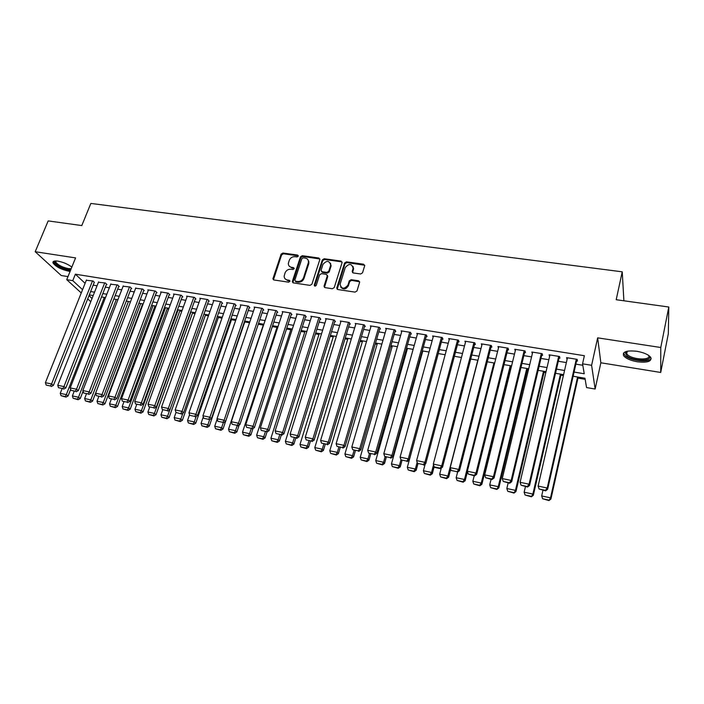 <?xml version="1.0" encoding="UTF-8"?>
<svg xmlns="http://www.w3.org/2000/svg" width="704" height="704" viewBox="0 0 704 704"><rect width="100%" height="100%" fill="white"/><g stroke="black" fill="none" stroke-linecap="round" stroke-linejoin="round"><path stroke-width="1.06" d="M298.302 256.142L297.642 255.068L282.946 253.026L281.116 254.17L272.906 278.793L273.909 279.972L288.693 282.181L290.03 281.142L289.326 280.271L287.399 279.981C285.243 279.514 284.17 278.212 284.17 276.065L285.058 272.923C286.202 270.336 288.165 269.104 290.954 269.236L292.873 269.509L294.166 268.699L293.498 267.617L291.579 267.335C289.414 266.878 288.341 265.575 288.35 263.437L289.238 260.357C290.374 257.787 292.327 256.564 295.108 256.678L297.018 256.951L298.302 256.142M298.355 255.869L283.422 253.757L281.6 254.901L273.434 279.796M290.039 281.037L287.883 280.685L287.399 279.981M294.21 268.4L292.054 268.057L291.579 267.335M636.847 351.278C626.648 350.258 622.239 351.745 623.63 355.731C625.909 358.521 630.485 360.545 637.358 361.794C647.583 362.886 652.036 361.398 650.698 357.333C648.384 354.534 643.773 352.519 636.847 351.278M71.834 267.098C67.927 264.167 63.307 262.187 57.974 261.149C54.173 260.647 52.518 261.263 53.029 262.988C55.722 266.675 60.958 269.412 68.746 271.198L70.101 271.357M360.633 273.988L362.534 272.809L364.69 265.742L363.634 264.211L346.465 261.835L344.59 263.006L336.785 287.927L337.806 289.538L355.08 292.125L356.99 290.937L359.621 282.313L358.565 280.755L351.164 279.682L349.272 280.861L347.961 285.085C344.133 289.432 341.502 289.168 340.067 284.293L345.286 267.52C349.149 263.19 351.762 263.472 353.126 268.347L352.185 271.445L353.241 272.941L360.633 273.988M668.8 307.014L668.325 333.758L660.713 372.46L660.774 347.503L668.8 307.014L616.194 299.719L622.239 271.823L90.842 203.43L81.796 225.57L48.18 220.906L35.2 251.724L75.574 257.902L66.73 279.664L72.767 280.65L75.372 274.199L584.364 355.722L582.56 363.827L591.606 365.297L595.144 389.039L586.546 387.561L584.98 378.242L573.118 376.244M660.774 347.503L597.652 337.841L591.606 365.297M319.836 259.556L318.859 258.007L302.271 255.71L300.441 256.863L292.398 281.301L293.348 282.885L310.033 285.384L311.907 284.214L319.836 259.556M324.174 258.746L341.053 261.078L342.065 262.654L334.25 287.549L332.358 288.728L325.072 287.637L324.025 286.22L327.325 275.739L326.278 274.34L321.49 273.645L319.625 274.815L316.263 285.296C315.322 286.414 314.644 286.361 314.23 285.164L322.318 259.908L324.174 258.746L324.614 259.477L341.466 261.818L341.053 261.078M35.2 251.724L61.222 275.51L67.971 276.602M94.213 282.524L93.122 281.002L86.319 280.271M106.383 284.504L106.99 284.601L105.327 282.982L98.454 282.242M118.686 286.502L119.302 286.598L117.665 284.979L110.722 284.24M131.12 288.517L131.745 288.622L130.126 286.994L123.112 286.255M143.678 290.558L144.311 290.664L142.727 289.036L135.634 288.297M156.376 292.626L157.018 292.732L155.461 291.095L147.805 289.854L148.289 290.356M169.206 294.712L169.858 294.818L168.335 293.181L160.6 291.922L161.084 292.442M182.186 296.815L182.838 296.921L181.35 295.284L173.527 294.017L174.02 294.554M195.298 298.945L195.958 299.05L194.498 297.414L186.595 296.129L187.088 296.683M208.551 301.101L209.22 301.206L207.794 299.57L199.804 298.267L200.306 298.839M221.954 303.274L222.622 303.389L221.241 301.743L213.154 300.432L213.664 301.022M235.506 305.474L236.183 305.589L234.837 303.943L226.662 302.614L227.163 303.222M249.198 307.701L249.894 307.815L248.574 306.17L240.31 304.832L240.821 305.457M263.05 309.954L263.754 310.068L262.478 308.414L254.118 307.067L254.628 307.71M277.059 312.233L277.763 312.347L276.522 310.693L268.074 309.32L268.594 309.998M291.227 314.53L291.94 314.644L290.734 312.99L282.19 311.608L282.709 312.312M305.554 316.862L306.275 316.976L305.114 315.322L296.472 313.922L296.991 314.644M320.038 319.211L320.769 319.326L319.651 317.671L310.904 316.254L311.432 317.011M334.69 321.596L335.43 321.71L334.356 320.047L325.512 318.622L326.04 319.414M349.518 323.998L350.266 324.122L349.228 322.458L340.287 321.015L340.815 321.834M364.514 326.436L365.27 326.559L364.285 324.896L355.23 323.426L355.758 324.298M379.685 328.9L380.45 329.023L379.509 327.36L370.348 325.882L370.876 326.788M395.032 331.39L395.806 331.522L394.909 329.85L385.642 328.354L386.17 329.305M410.564 333.916L411.347 334.048L410.502 332.376L401.122 330.862L401.65 331.866M426.281 336.468L427.073 336.6L426.272 334.928L416.786 333.397L417.314 334.453M442.182 339.055L442.983 339.187L442.235 337.515L432.634 335.958L433.154 337.084M458.278 341.669L459.087 341.801L458.392 340.129L448.668 338.554L449.196 339.75M474.566 344.318L475.385 344.45L474.742 342.778L464.904 341.185L465.423 342.461M491.049 346.993L491.876 347.125L491.286 345.453L481.334 343.842L481.844 345.206M507.734 349.703L508.578 349.835L508.042 348.163L497.966 346.535L498.467 348.005M524.63 352.449L525.483 352.59L524.999 350.909L514.8 349.263L515.293 350.856M541.737 355.23L542.59 355.362L542.177 353.69L531.846 352.018L532.33 353.698M559.046 358.037L559.918 358.178L559.566 356.506L549.102 354.816L549.604 356.506M75.372 274.199L85.096 283.325M93.166 285.155L97.055 285.789M105.345 287.144L109.331 287.795M117.656 289.159L121.73 289.828M130.09 291.192L134.27 291.878M142.657 293.251L146.934 293.955M155.364 295.328L159.746 296.05M168.203 297.431L172.691 298.162M181.183 299.552L185.777 300.309M194.304 301.699L199.003 302.474M207.566 303.873L212.37 304.656M220.977 306.064L225.896 306.874M234.529 308.282L239.562 309.109M248.239 310.526L253.387 311.37M262.099 312.796L267.37 313.658M276.118 315.093L281.503 315.973M290.286 317.407L295.803 318.314M304.621 319.757L310.262 320.681M319.123 322.124L324.887 323.074M333.784 324.526L339.689 325.494M348.621 326.955L354.658 327.941M363.625 329.41L369.794 330.422M378.805 331.892L385.114 332.93M394.161 334.409L400.62 335.465M409.702 336.952L416.302 338.034M425.427 339.53L432.177 340.63M441.346 342.126L448.246 343.262M457.45 344.766L464.508 345.919M473.748 347.433L480.964 348.612M490.248 350.134L497.622 351.34M506.95 352.862L514.492 354.103M523.855 355.634L531.564 356.893M540.971 358.433L548.856 359.726M558.298 361.266L566.359 362.586M575.846 364.144L582.806 365.279M576.585 360.888L577.465 361.029L577.166 359.357L566.579 357.641L567.098 359.348M142.358 304.691L142.859 304.779M154.695 306.777L155.69 306.944M167.156 308.871L168.661 309.126M179.758 310.992L181.773 311.335M192.482 313.139L195.026 313.57M205.348 315.304L208.428 315.823M218.346 317.495L221.98 318.111M231.484 319.713L235.682 320.417M244.763 321.948L249.533 322.749M258.262 324.227L263.296 325.072M272.316 326.594L276.98 327.378M286.519 328.988L290.814 329.71M300.89 331.408L304.797 332.068M315.418 333.854L318.947 334.444M330.123 336.327L333.247 336.855M344.995 338.835L347.714 339.293M360.043 341.37L362.34 341.757M375.258 343.939L377.133 344.247M390.667 346.526L392.093 346.773M406.243 349.158L407.229 349.325M422.022 351.815L422.541 351.903M510.893 366.784L511.342 366.863M527.358 369.565L528.466 369.75M544.025 372.372L545.811 372.671M560.894 375.214L563.376 375.628M577.975 378.092L585.165 379.298M623.885 300.784L622.239 271.823M597.652 337.841L600.846 362.78L660.713 372.46M600.846 362.78L595.144 389.039M574.068 372.064L584.232 373.754L582.56 363.827M90.64 291.535L94.53 292.186M102.828 293.568L106.814 294.228M115.148 295.618L119.231 296.296M127.6 297.695L131.78 298.39M140.184 299.79L144.47 300.502M152.909 301.91L157.291 302.641M165.757 304.049L170.254 304.797M178.754 306.214L183.348 306.979M191.893 308.405L196.592 309.188M205.172 310.614L209.986 311.414M218.601 312.849L223.529 313.667M232.17 315.11L237.213 315.946M245.898 317.398L251.055 318.261M259.776 319.713L265.056 320.584M273.812 322.045L279.215 322.942M288.006 324.412L293.533 325.327M302.359 326.806L308.018 327.747M316.879 329.226L322.661 330.185M331.566 331.672L337.48 332.649M346.43 334.145L352.475 335.148M361.46 336.644L367.638 337.674M376.658 339.178L382.985 340.234M392.049 341.739L398.517 342.822M407.616 344.335L414.225 345.435M423.368 346.958L430.126 348.084M439.305 349.615L446.222 350.768M455.444 352.299L462.51 353.478M471.768 355.018L478.993 356.224M488.303 357.773L495.686 359.005M505.032 360.562L512.582 361.821M521.972 363.378L529.69 364.672M539.114 366.238L547.017 367.558M556.486 369.134L564.555 370.48M72.767 280.65L82.553 289.687M90.772 301.682L87.718 298.883M81.25 292.961L66.73 279.664M89.003 295.645L92.048 298.461M563.596 374.642L555.518 373.287M546.04 371.694L538.138 370.366M528.704 368.782L520.969 367.479M511.579 365.904L504.02 364.628M494.666 363.062L487.265 361.812M477.954 360.246L470.721 359.031M461.454 357.474L454.379 356.286M445.148 354.737L438.231 353.566M429.044 352.026L422.277 350.891M413.125 349.351L406.507 348.234M397.399 346.702L390.931 345.62M381.858 344.089L375.531 343.033M366.502 341.51L360.307 340.472M351.322 338.958L345.268 337.938M336.318 336.433L330.396 335.438M321.482 333.942L315.7 332.974M306.821 331.478L301.171 330.528M292.327 329.041L286.801 328.108M278.001 326.63L272.598 325.723M263.833 324.254L258.553 323.365M249.823 321.895L244.666 321.024M235.972 319.563L230.93 318.718M222.27 317.266L217.342 316.439M208.727 314.987L203.905 314.178M195.325 312.734L190.617 311.942M182.072 310.508L177.47 309.734M168.96 308.299L164.472 307.542M155.989 306.117L151.606 305.386M143.158 303.961L138.882 303.239M128.427 301.488L90.816 399.854L92.55 401.148L130.46 301.831L126.289 301.127M117.911 299.719L113.828 299.033M105.486 297.634L101.499 296.956M93.192 295.566L89.302 294.906M532.303 353.69L532.673 352.15M549.498 356.488L549.868 354.939M566.914 359.313L567.274 357.755M289.194 266.086L292.054 268.057M285.05 278.758L287.883 280.685M319.889 258.975L302.738 256.441L300.898 257.594L292.829 282.682M303.195 257.805L301.902 258.614L294.862 280.086L295.53 281.195L297.572 281.494C300.388 281.635 302.368 280.394 303.512 277.781L308.493 262.222C308.59 259.952 307.507 258.579 305.219 258.095L303.195 257.805M295.284 281.125L296.006 281.899L295.53 281.195M308.185 260.172L308.757 263.78L303.978 278.485C302.834 281.107 300.854 282.348 298.038 282.198L296.006 281.899M342.118 262.09L341.466 261.818M327.325 275.308L327.756 276.461L324.465 287.39M324.614 259.477L322.758 260.638L314.67 286.026M330.581 265.514L330.704 265.038C329.208 260.401 326.63 260.207 322.942 264.44L321.068 270.362L322.106 271.726L326.894 272.413L328.768 271.242L330.581 265.514L331.012 266.244L330.528 263.243M321.508 271.489L322.546 272.448L322.106 271.726M331.012 266.244L329.199 271.964L327.334 273.134L322.546 272.448M353.021 266.402L353.531 269.078L352.572 272.65M340.674 287.021C343.358 289.916 345.928 289.511 348.374 285.798L347.961 285.085M359.656 281.785L351.569 280.403L349.677 281.582L348.374 285.798M364.725 265.258L346.87 262.566L345.004 263.736L337.172 289.274M104.324 297.431L66.308 394.636L60.262 393.342L62.04 388.819M65.252 396.581L61.019 395.683L65.974 397.1L65.252 396.581L66.308 394.636L68.103 395.93L70.682 389.33M60.262 393.342L61.019 395.683M65.974 397.1L68.103 395.93M92.514 280.905L51.55 383.988L53.434 385.352L94.345 282.181M86.46 279.928L45.39 382.694L51.55 383.988L50.477 385.994L46.174 385.088L50.477 385.994M53.434 385.352L51.234 386.54M46.174 385.088L45.39 382.694M70.77 269.711L68.429 269.553C62.11 268.69 53.02 263.199 54.921 261.342L55.449 260.964M55.88 260.955L55.748 262.038C57.904 265.003 62.102 267.194 68.341 268.62L71.183 268.699M53.372 261.483L53.504 262.029C56.179 265.698 61.38 268.418 69.106 270.186L70.514 270.354M648.727 355.467C654.57 361.372 633.855 361.706 627.026 355.942L625.319 352.827L626.877 351.305M627.088 351.252L626.375 352.22L626.727 353.857L627.95 355.106C633.785 360.07 651.842 360.36 648.551 355.344M623.462 353.126L625.513 356.03C631.418 361.011 649.537 362.762 651.2 358.433M116.31 299.446L78.496 397.232L72.389 395.93L74.158 391.371M77.431 399.194L73.154 398.279L78.135 399.705L77.431 399.194L78.496 397.232L80.265 398.526L83.063 391.266M72.389 395.93L73.154 398.279M78.135 399.705L80.265 398.526M89.734 401.826L85.413 400.902L90.429 402.336L89.734 401.826L90.816 399.854L84.638 398.543L86.398 393.958M84.638 398.543L85.413 400.902M90.429 402.336L92.55 401.148M140.668 303.547L103.259 402.512L97.02 401.183L98.771 396.572M102.168 404.483L97.794 403.55L102.854 405.002L102.168 404.483L103.259 402.512L104.975 403.797L142.666 303.882M97.02 401.183L97.794 403.55M102.854 405.002L104.975 403.797M153.032 305.624L115.843 405.196L109.534 403.85L111.285 399.203M114.734 407.176L110.317 406.234L115.403 407.686L114.734 407.176L115.843 405.196L117.524 406.481L154.994 305.95M109.534 403.85L110.317 406.234M115.403 407.686L117.524 406.481M104.711 282.876L63.958 386.593L65.815 387.957L106.524 284.143M98.595 281.89L57.737 385.29L63.958 386.593L62.876 388.608L58.52 387.693L62.876 388.608M65.815 387.957L63.624 389.154M58.52 387.693L57.737 385.29M117.04 284.874L76.507 389.224L78.338 390.588L118.826 286.132M110.862 283.87L70.215 387.904L76.507 389.224L75.407 391.248L71.007 390.324L75.407 391.248M78.338 390.588L76.138 391.794M71.007 390.324L70.215 387.904M129.501 286.889L89.197 391.89L90.992 393.246L131.261 288.138M123.253 285.877L82.834 390.553L89.197 391.89L88.079 393.923L83.626 392.982L88.079 393.923M90.992 393.246L88.801 394.46M83.626 392.982L82.834 390.553M142.094 288.93L102.018 394.583L103.787 395.938L143.827 290.171M135.784 287.91L95.586 393.228L102.018 394.583L100.892 396.625L96.386 395.674L100.892 396.625M103.787 395.938L101.596 397.162M96.386 395.674L95.586 393.228M165.528 307.727L128.568 407.906L122.188 406.542L123.922 401.87M127.433 409.895L122.971 408.936L128.102 410.406L127.433 409.895L128.568 407.906L130.214 409.191L167.464 308.053M122.188 406.542L122.971 408.936M128.102 410.406L130.214 409.191M154.827 290.99L114.99 397.302L116.723 398.658L156.526 292.213M148.447 289.96L108.486 395.938L114.99 397.302L113.837 399.353L109.287 398.394L113.837 399.353M116.723 398.658L114.532 399.89M109.287 398.394L108.486 395.938M178.156 309.848L141.425 410.643L134.974 409.27L136.699 404.571M140.281 412.641L135.766 411.682L140.923 413.16L140.281 412.641L141.425 410.643L143.044 411.928L180.057 310.165M134.974 409.27L135.766 411.682M140.923 413.16L143.044 411.928M167.693 293.075L128.102 400.057L129.8 401.403L169.365 294.29M161.242 292.028L121.528 398.675L128.102 400.057L126.931 402.116L122.338 401.148L126.931 402.116M129.8 401.403L127.618 402.653M122.338 401.148L121.528 398.675M190.916 311.995L154.422 413.415L147.902 412.025L149.618 407.29M153.261 415.422L148.702 414.445L153.894 415.932L153.261 415.422L154.422 413.415L156.006 414.7L192.782 312.303M147.902 412.025L148.702 414.445M153.894 415.932L156.006 414.7M180.69 295.178L141.363 402.838L143.026 404.184L182.345 296.375M174.178 294.122L134.71 401.438L141.363 402.838L140.175 404.906L135.529 403.929L140.175 404.906M143.026 404.184L140.844 405.442M135.529 403.929L134.71 401.438M169.796 409.922L167.561 416.214L160.97 414.806L162.73 409.895M166.382 418.229L161.77 417.243L167.006 418.739L166.382 418.229L167.561 416.214L169.118 417.498L205.647 314.468M160.97 414.806L161.77 417.243M167.006 418.739L169.118 417.498M193.838 297.308L154.766 405.645L156.402 407L195.457 298.496M187.246 296.243L148.042 404.237L154.766 405.645L153.569 407.73L148.87 406.736L153.569 407.73M156.402 407L154.229 408.267M148.87 406.736L148.042 404.237M182.926 413.125L180.849 419.047L174.187 417.622L176.009 412.465L181.438 414.005L176 412.456L175.164 409.93L182.046 411.374L183.612 412.72L222.121 302.79M179.652 421.071L174.997 420.077L180.268 421.582L179.652 421.071L180.849 419.047L182.371 420.323L218.645 316.65M174.187 417.622L174.997 420.077M180.268 421.582L182.371 420.323M207.126 299.455L168.326 408.496L169.928 409.842L208.718 300.634M200.464 298.382L161.533 407.07L168.326 408.496L167.112 410.582L162.36 409.578L167.112 410.582M169.928 409.842L167.754 411.118M162.36 409.578L161.533 407.07M196.196 416.381L194.286 421.907L187.546 420.473L189.57 414.665M193.072 423.94L188.355 422.937L193.67 424.45L193.072 423.94L194.286 421.907L195.765 423.183L231.774 318.859M187.546 420.473L188.355 422.937M193.67 424.45L195.765 423.183M220.563 301.629L182.046 411.374L180.814 413.468M213.831 300.538L175.164 409.93M183.612 412.72L181.438 414.005M209.616 419.681L207.865 424.802L201.054 423.35L203.28 416.865M206.642 426.844L201.872 425.832L207.222 427.354L206.642 426.844L207.865 424.802L209.317 426.078L245.054 321.094M201.054 423.35L201.872 425.832M207.222 427.354L209.317 426.078M234.15 303.829L195.923 414.286L197.446 415.633L235.673 304.973M227.339 302.729L188.962 412.826L195.923 414.286L194.665 416.39L189.798 415.369L194.665 416.39M197.446 415.633L195.281 416.926M189.798 415.369L188.962 412.826M223.247 422.831L221.602 427.733L214.72 426.263L217.149 419.074M220.361 429.783L215.538 428.754L220.924 430.294L220.361 429.783L221.602 427.733L223.018 429L225.5 421.608M214.72 426.263L215.538 428.754M220.924 430.294L223.018 429M247.887 306.055L209.95 417.226L211.446 418.572L249.383 307.173M240.997 304.938L202.919 415.756L209.95 417.226L208.683 419.346L203.755 418.308L208.683 419.346M211.446 418.572L209.282 419.883M203.755 418.308L202.919 415.756M261.774 308.299L224.145 420.209L225.597 421.546L263.234 309.408M254.813 307.173L217.026 418.713L224.145 420.209L222.86 422.338L217.879 421.282L222.86 422.338M225.597 421.546L223.441 422.866M217.879 421.282L217.026 418.713M275.818 310.578L238.506 423.218L239.923 424.556L277.253 311.652M268.778 309.434L231.308 421.714L238.506 423.218L237.204 425.357L232.162 424.301L237.204 425.357M239.923 424.556L237.767 425.894M232.162 424.301L231.308 421.714M237.134 425.762L235.497 430.69L228.527 429.202L263.578 324.21M234.23 432.758L229.354 431.71L234.784 433.259L234.23 432.758L235.497 430.69L236.87 431.966L239.166 425.031M228.527 429.202L229.354 431.71M234.784 433.259L236.87 431.966M251.17 428.718L249.542 433.682L242.502 432.186L277.262 326.506M248.266 435.758L243.338 434.702L248.802 436.26L248.266 435.758L249.542 433.682L250.888 434.958L252.991 428.498M242.502 432.186L243.338 434.702M248.802 436.26L250.888 434.958M265.364 431.71L263.754 436.709L256.634 435.195L291.095 328.83M308.836 261.413L308.686 262.53M262.46 438.794L257.47 437.73L262.979 439.305L262.46 438.794L263.754 436.709L265.056 437.976L266.974 432.018M256.634 435.195L257.47 437.73M262.979 439.305L265.056 437.976M290.022 312.875L253.044 426.272L254.408 427.61L291.421 313.931M282.902 311.722L245.758 424.741L253.044 426.272L251.715 428.419L246.611 427.346L251.715 428.419M254.408 427.61L252.261 428.947M246.611 427.346L245.758 424.741M279.726 434.746L278.133 439.78L270.926 438.24L305.078 331.188M276.813 441.866L271.77 440.792L277.314 442.376L276.813 441.866L278.133 439.78L279.391 441.038L281.274 435.072M270.926 438.24L271.77 440.792M277.314 442.376L279.391 441.038M304.392 315.198L267.74 429.352L269.069 430.69L305.747 316.228M314.23 285.164L314.635 286.009M297.185 314.037L260.374 427.812L267.74 429.352L266.394 431.517L261.237 430.426L266.394 431.517M269.069 430.69L266.93 432.045M261.237 430.426L260.374 427.812M294.246 437.809L292.67 442.878L285.384 441.32L319.22 333.564M291.333 444.981L286.229 443.89L291.826 445.482L291.333 444.981L292.67 442.878L293.894 444.136L295.759 438.126M285.384 441.32L286.229 443.89M291.826 445.482L293.894 444.136M318.921 317.557L282.621 432.476L283.906 433.805L320.25 318.551M311.634 316.378L275.158 430.91L282.621 432.476L281.257 434.641L276.03 433.541L281.257 434.641M283.906 433.805L281.767 435.178M276.03 433.541L275.158 430.91M308.942 440.906L307.384 446.01L300.001 444.435L333.52 335.966M306.02 448.122L300.863 447.014L306.495 448.624L306.02 448.122L307.384 446.01L308.554 447.269L310.411 441.214M300.001 444.435L300.863 447.014M306.495 448.624L308.554 447.269M333.617 319.933L297.678 435.635L298.918 436.964L334.91 320.901M326.251 318.736L290.127 434.051L297.678 435.635L296.287 437.818L291.007 436.7L296.287 437.818M298.918 436.964L296.789 438.346M291.007 436.7L290.127 434.051M323.814 444.048L322.265 449.178L314.802 447.594L347.987 338.395M320.883 451.299L315.665 450.182L321.341 451.801L320.883 451.299L322.265 449.178L323.4 450.437L325.23 444.347M314.802 447.594L315.665 450.182M321.341 451.801L323.4 450.437M348.489 322.335L312.91 438.83L314.107 440.158L349.738 323.277M341.026 321.13L305.272 437.228L312.91 438.83L311.502 441.021L306.152 439.894L311.502 441.021M314.107 440.158L311.986 441.549M306.152 439.894L305.272 437.228M338.853 447.216L337.322 452.39L329.771 450.78L362.604 340.859M335.922 454.52L330.634 453.394L336.362 455.022L335.922 454.52L337.322 452.39L338.413 453.64L340.226 447.506M329.771 450.78L330.634 453.394M336.362 455.022L338.413 453.64M363.528 324.773L328.328 442.068L329.481 443.388L364.742 325.67M355.986 323.55L320.602 440.449L328.328 442.068L326.902 444.268L321.49 443.124L326.902 444.268M329.481 443.388L327.36 444.796M321.49 443.124L320.602 440.449M354.068 450.428L352.554 455.638L344.916 454.01L377.397 343.341M351.138 457.776L345.787 456.632L351.551 458.278L351.138 457.776L352.554 455.638L353.602 456.887L355.397 450.71M344.916 454.01L345.787 456.632M351.551 458.278L353.602 456.887M378.743 327.237L343.939 445.342L345.039 446.662L379.922 328.099M371.114 326.005L336.107 443.705L343.939 445.342L342.487 447.55L337.014 446.398L342.487 447.55M345.039 446.662L342.927 448.078M337.014 446.398L336.107 443.705M369.468 453.675L367.972 458.92L360.237 457.274L392.357 345.858M366.529 461.076L361.126 459.914L366.934 461.569L366.529 461.076L367.972 458.92L368.966 460.17L370.744 453.948M360.237 457.274L361.126 459.914M366.934 461.569L368.966 460.17M394.134 329.727L359.735 448.659L360.791 449.97L395.278 330.546M386.417 328.478L351.815 446.996L359.735 448.659L358.266 450.877L352.722 449.715L358.266 450.877M360.791 449.97L358.688 451.405M352.722 449.715L351.815 446.996M385.07 456.914L383.574 462.246L375.751 460.583L407.493 348.401M382.114 464.411L376.64 463.241L382.492 464.904L382.114 464.411L383.574 462.246L384.525 463.487L386.276 457.222M375.751 460.583L376.64 463.241M382.492 464.904L384.525 463.487M400.972 459.747L399.362 465.608L391.442 463.927L422.796 350.979M397.874 467.782L392.339 466.602L398.244 468.274L397.874 467.782L399.362 465.608L400.259 466.849L401.993 460.539M391.442 463.927L392.339 466.602M398.244 468.274L400.259 466.849M417.155 462.282L415.342 469.014L407.326 467.306L438.284 353.575M413.838 471.205L408.232 469.999L414.181 471.689L413.838 471.205L415.342 469.014L416.196 470.246L417.903 463.892M407.326 467.306L408.232 469.999M414.181 471.689L416.196 470.246M409.71 332.253L375.734 452.012L376.737 453.323L410.819 333.01M401.905 330.986L367.708 450.331L375.734 452.012L374.238 454.247L368.623 453.059L374.238 454.247M376.737 453.323L374.642 454.766M368.623 453.059L367.708 450.331M425.48 334.805L391.926 455.409L392.876 456.72L426.545 335.509M417.569 333.52L383.803 453.71L391.926 455.409L390.403 457.653L384.718 456.456L390.403 457.653M392.876 456.72L390.79 458.172M384.718 456.456L383.803 453.71M441.434 337.383L408.32 458.85L409.218 460.152L442.464 338.026M433.426 336.09L400.092 457.125L408.32 458.85L406.771 461.102L401.025 459.897L406.771 461.102M409.218 460.152L407.141 461.622M401.025 459.897L400.092 457.125M433.541 464.816L431.517 472.463L423.403 470.738L425.19 464.042M429.994 474.654L424.318 473.44L430.311 475.147L429.994 474.654L431.517 472.463L432.318 473.695L434.166 466.682M423.403 470.738L424.318 473.44M430.311 475.147L432.318 473.695M457.574 339.997L424.917 462.334L425.762 463.637L458.568 340.56M449.478 338.686L416.592 460.592L424.917 462.334L423.35 464.596L417.525 463.373L423.35 464.596M425.762 463.637L423.694 465.115M417.525 463.373L416.592 460.592M477.796 360.219L447.894 475.957L439.683 474.206L441.294 468.046M446.345 478.157L440.598 476.925L446.644 478.641L446.345 478.157L447.894 475.957L448.642 477.18L450.718 469.137M439.683 474.206L440.598 476.925M446.644 478.641L448.642 477.18M473.915 342.646L441.725 465.863L442.517 467.157L474.874 343.121M465.722 341.317L433.294 464.094L441.725 465.863L440.132 468.142L434.236 466.893L434.562 467.412L440.458 468.653L440.132 468.142M442.517 467.157L440.458 468.653M434.236 466.893L433.294 464.094M493.935 362.938L464.473 479.486L456.157 477.717L457.591 472.12M462.898 481.703L457.081 480.454L463.17 482.187L462.898 481.703L464.473 479.486L465.159 480.7L467.465 471.592M456.157 477.717L457.081 480.454M463.17 482.187L465.159 480.7M490.459 345.321L458.753 469.436L459.483 470.721L491.374 345.708M482.161 343.974L450.208 467.641L458.753 469.436L457.134 471.724L451.158 470.466L457.134 471.724M459.483 470.721L457.433 472.234M451.158 470.466L450.208 467.641M510.259 365.684L481.254 483.067L472.833 481.272L474.206 475.772M479.653 485.285L473.766 484.026L479.908 485.769L479.653 485.285L481.254 483.067L481.888 484.273L511.13 365.825M472.833 481.272L473.766 484.026M479.908 485.769L481.888 484.273M507.197 348.031L475.992 473.053L476.67 474.338L508.086 348.304M498.802 346.667L467.342 471.24L475.992 473.053L474.346 475.35L468.301 474.074L474.619 475.86L474.346 475.35M476.67 474.338L474.619 475.86M468.301 474.074L467.342 471.24M526.786 368.456L498.247 486.684L489.72 484.871L491.075 479.336M496.619 488.919L490.662 487.643L496.857 489.403L498.247 486.684L498.828 487.89L527.595 368.597M489.72 484.871L490.662 487.643M496.857 489.403L498.828 487.89M543.514 371.272L515.451 490.354L506.827 488.514L508.156 482.935M513.806 492.598L507.769 491.304L514.017 493.073L515.451 490.354L515.97 491.55L544.254 371.395M506.827 488.514L507.769 491.304M514.017 493.073L515.97 491.55M560.437 374.114L532.875 494.067L524.137 492.202L525.448 486.587M531.203 496.32L525.087 495.018L531.388 496.795L532.875 494.067L533.342 495.264L561.123 374.229M524.137 492.202L525.087 495.018M531.388 496.795L533.342 495.264M524.154 350.777L493.451 476.714L494.067 477.998L525.008 350.918M515.645 349.395L484.695 474.874L493.451 476.714L491.788 479.028L485.654 477.734L492.034 479.538L491.788 479.028M494.067 477.998L492.034 479.538M485.654 477.734L484.695 474.874M541.314 353.549L511.148 480.427L511.694 481.703L542.098 353.681M532.708 352.158L502.269 478.57L511.148 480.427L509.45 482.75L503.246 481.439L509.67 483.261L509.45 482.75M511.694 481.703L509.67 483.261M503.246 481.439L502.269 478.57M558.686 356.365L529.065 484.185L529.558 485.452L559.407 356.479M549.974 354.957L520.08 482.302L529.065 484.185L527.34 486.526L521.057 485.197L527.542 487.027L527.34 486.526M529.558 485.452L527.542 487.027M521.057 485.197L520.08 482.302M577.579 377.001L550.528 497.825L541.675 495.942L542.96 490.283M548.821 500.095L542.626 498.766L548.988 500.57L550.528 497.825L550.924 499.013L578.195 377.098M541.675 495.942L542.626 498.766M548.988 500.57L550.924 499.013M576.286 359.216L547.219 487.995L547.642 489.262L576.937 359.322M567.459 357.782L538.111 486.086L547.219 487.995L545.468 490.345L539.097 488.998L545.644 490.846L545.468 490.345M547.642 489.262L545.644 490.846M539.097 488.998L538.111 486.086M298.109 255.798L297.642 255.068M289.802 280.975L289.326 280.271M293.973 268.33L293.498 267.617M273.478 279.11L272.985 278.406M281.6 254.901L281.116 254.17M283.422 253.757L282.946 253.026M292.873 282.005L292.398 281.301M300.898 257.594L300.441 256.863M302.738 256.441L302.271 255.71M319.308 258.738L318.859 258.007M298.038 282.198L297.572 281.494M303.978 278.485L303.512 277.781M308.757 263.78L308.299 263.05M324.509 286.73L324.069 286.026M327.712 276.646L327.281 275.924M314.723 285.71L314.266 284.997M322.758 260.638L322.318 259.908M327.334 273.134L326.894 272.413M329.199 271.964L328.768 271.242M352.616 272.07L352.211 271.339M353.461 269.342L353.056 268.611M349.677 281.582L349.272 280.861M351.569 280.403L351.164 279.682M358.961 281.477L358.565 280.755M337.216 288.631L336.785 287.927M345.004 263.736L344.59 263.006M346.87 262.566L346.465 261.835M364.021 264.95L363.634 264.211M353.628 268.365L353.144 268.294M273.407 279.488L272.906 278.793M292.811 282.322L292.336 281.618M308.942 262.953L308.493 262.222M324.465 286.924L324.025 286.22M327.756 276.461L327.325 275.739M331.135 265.769L330.704 265.038M352.59 272.166L352.185 271.445M353.531 269.078L353.126 268.347M337.181 288.781L336.75 288.068M55.836 261.017L54.921 261.342M56.197 260.964L55.748 262.038M626.375 352.22L625.319 352.827M627.282 351.208L626.727 353.857"/></g></svg>
